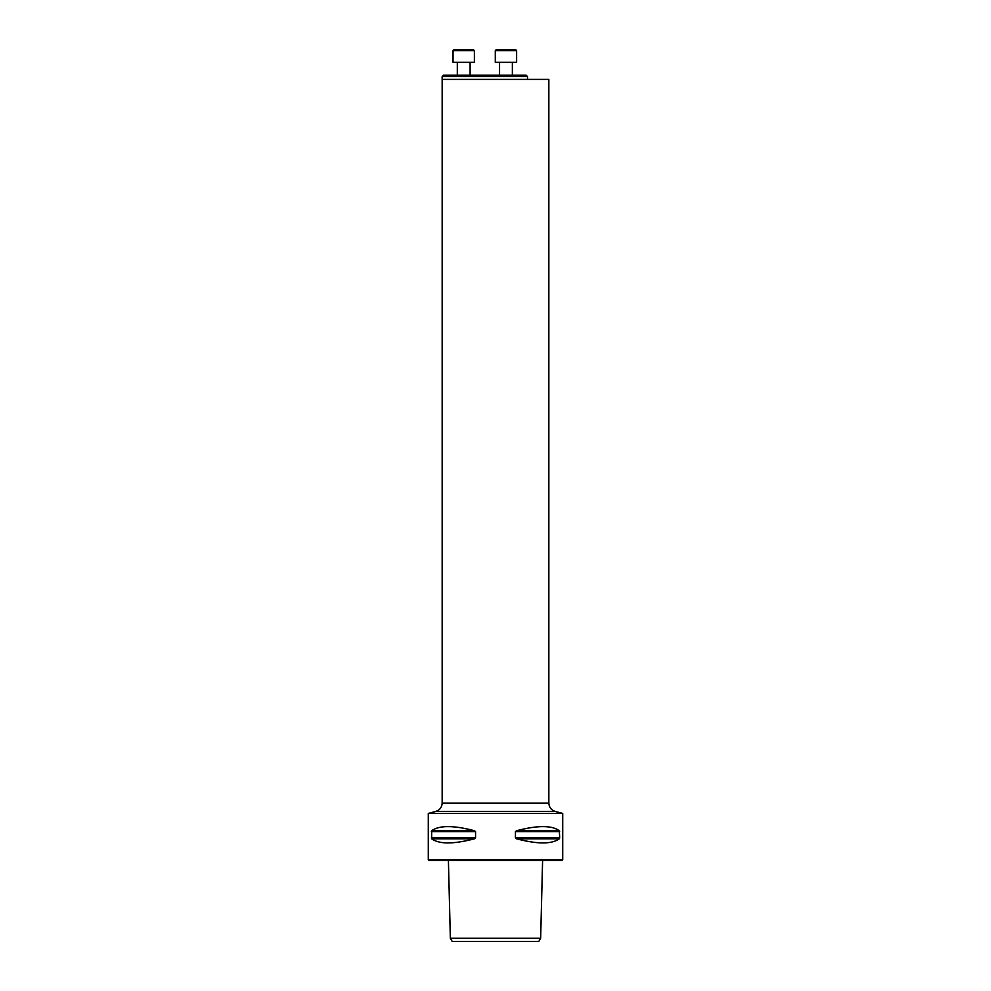 <?xml version="1.0" encoding="UTF-8"?>
<svg xmlns="http://www.w3.org/2000/svg" width="991" height="991" viewBox="0 0 991 991"><rect width="100%" height="100%" fill="white"/><g stroke="black" fill="none" stroke-linecap="round" stroke-linejoin="round"><path stroke-width="1.49" d="M442.159 76.592L443.596 75.155L526.06 75.155L527.509 76.592L442.159 76.592L442.159 79.416L548.841 79.416L548.841 803.156L442.159 803.156L442.159 79.416M452.206 941.45L538.794 941.45L540.652 938.254L450.348 938.254L452.206 941.45M562.715 813.425L562.715 859.73L428.285 859.73L428.285 813.425L562.715 813.425L555.171 811.406L435.829 811.406L428.285 813.425M559.68 837.878L559.333 838.807C551.801 844.295 537.543 844.295 516.559 838.807L515.444 837.878L515.444 831.647L516.559 830.718C537.543 825.23 551.801 825.23 559.333 830.718L559.68 837.878L515.444 837.878M475.556 837.878L474.441 838.807C453.457 844.295 439.199 844.295 431.667 838.807L431.667 830.718C439.199 825.23 453.457 825.23 474.441 830.718L475.556 831.647L475.556 837.878L431.32 837.878M562.715 859.73L562.07 860.374L428.93 860.374L428.285 859.73M442.159 803.156C441.899 807.331 439.793 810.081 435.829 811.406M512.359 62.346L512.359 75.155L512.359 62.346M516.621 62.346L495.289 62.346L495.289 50.615L516.621 50.615L516.621 62.346L516.621 50.615L515.555 49.55L496.355 49.55L495.289 50.615M470.106 62.346L470.106 75.155M474.379 62.346L453.036 62.346L453.036 50.615L474.379 50.615L474.379 62.346M453.036 50.615L454.101 49.55L473.314 49.55L474.379 50.615M474.441 838.807L431.667 838.807M475.556 831.647L431.32 831.647M474.441 830.718L431.667 830.718M559.333 838.807L516.559 838.807M559.68 831.647L515.444 831.647M559.333 830.718L516.559 830.718M448.403 860.374L450.348 938.254M542.597 860.374L540.652 938.254M555.171 811.406C551.207 810.081 549.101 807.331 548.841 803.156M527.509 79.416L527.509 76.592M499.551 62.346L499.551 75.155M457.309 62.346L457.309 75.155"/></g></svg>
